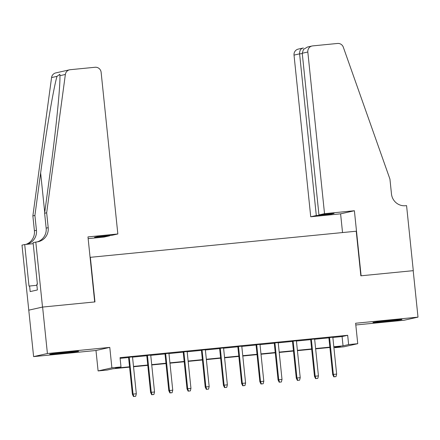 <?xml version="1.0" encoding="UTF-8"?>
<svg xmlns="http://www.w3.org/2000/svg" width="440" height="440" viewBox="0 0 440 440"><rect width="100%" height="100%" fill="white"/><g stroke="black" fill="none" stroke-linecap="round" stroke-linejoin="round"><path stroke-width="0.66" d="M61.276 353.397A14.575 0.358 174.1 0 0 78.683 351.247A14.575 0.358 174.1 0 0 67.094 352.088A14.575 0.358 174.1 0 0 49.687 354.239A14.575 0.358 174.1 0 0 61.276 353.397M384.522 321.657A14.575 0.358 174.1 0 0 401.929 319.506A14.575 0.358 174.1 0 0 390.335 320.348A14.575 0.358 174.1 0 0 372.928 322.498A14.575 0.358 174.1 0 0 384.522 321.657M129.575 367.136L112.794 368.781L107.201 370.04L98.098 370.931L111.892 367.834L121 366.938L115.407 368.198L129.542 366.806M35.794 242.028L42.515 307.07L94.694 301.945L87.972 236.907L117.838 233.976L101.129 72.303A5.604 5.489 77.3 0 0 95.09 67.265L70.23 69.702A5.604 5.489 77.3 0 0 65.368 74.465L46.668 212.806L48.202 227.673A13.079 12.804 -102.7 0 1 38.319 241.687A13.079 12.804 -102.7 0 1 36.8 241.929L33.094 242.638L37.395 284.262L36.8 284.394L37.373 289.971L30.178 291.588L29.601 286.011L29.007 286.143L24.706 244.519L22 245.13L33.611 356.615L95.986 350.493L98.098 370.931M355.806 324.979L404.206 320.227L418 317.13L355.63 323.252L357.742 343.695L343.943 346.791L334.84 347.688L340.434 346.429L333.85 347.077M334.769 346.984L334.84 347.688M28.815 310.156L42.608 307.06L47.41 353.518L33.611 356.615M42.608 307.06L94.963 301.917L90.354 257.318L356.235 231.215L360.844 275.814L413.199 270.672L418 317.13M132.512 356.884L128.557 357.275M150.722 355.097L146.768 355.482M168.933 353.309L164.978 353.694M187.143 351.522L183.189 351.907M205.354 349.729L201.399 350.119M223.57 347.941L219.61 348.332M241.78 346.154L237.82 346.544M259.99 344.366L256.031 344.757M278.201 342.579L274.241 342.969M296.411 340.791L292.452 341.176M314.622 339.004L310.662 339.389M332.86 337.458L342.084 336.55L347.677 335.297L120.038 357.649L121 366.938M120.109 358.347L128.579 357.517M132.539 357.126L146.79 355.729M150.75 355.339L165 353.942M168.96 353.551L183.211 352.154M187.171 351.764L201.421 350.367M205.381 349.976L219.637 348.574M223.591 348.189L237.848 346.786M241.802 346.401L256.058 344.999M260.013 344.614L274.269 343.211M278.223 342.82L292.479 341.423M296.434 341.033L310.69 339.636M314.644 339.245L328.9 337.849M332.833 337.216L328.873 337.601M95.986 350.493L109.78 347.391L47.41 353.518M109.78 347.391L111.892 367.834M347.677 335.297L348.634 344.586L357.742 343.695M329.895 347.463L315.639 348.865M311.685 349.256L297.429 350.652M293.475 351.043L279.219 352.44M275.259 352.831L261.008 354.228M257.048 354.618L242.798 356.015M238.838 356.406L224.587 357.808M220.627 358.193L206.377 359.596M202.417 359.981L188.166 361.383M184.206 361.768L169.956 363.171M165.996 363.561L151.745 364.958M147.785 365.349L133.535 366.745M333.817 346.748L343.041 345.846L348.634 344.586M133.496 366.421L147.752 365.019M151.707 364.634L165.963 363.231M169.923 362.846L184.173 361.444M188.133 361.053L202.384 359.656M206.344 359.266L220.594 357.868M224.554 357.478L238.805 356.081M242.764 355.691L257.015 354.293M260.975 353.903L275.226 352.5M279.186 352.116L293.436 350.713M297.396 350.328L311.647 348.925M315.607 348.541L329.863 347.138M342.084 336.55L343.041 345.846M328.861 337.486L332.695 374.567L333.366 374.418L329.543 337.42M334.197 376.794L336.017 376.613L334.197 376.794L333.366 374.418L336.644 374.094L332.822 337.095M332.695 374.567L333.823 376.877M336.017 376.613L336.644 374.094M37.257 282.925L37.252 284.295M324.527 213.675L307.824 52.008L302.247 53.257L318.956 214.929L324.527 213.675L354.393 210.744L361.114 275.787L413.292 270.661L406.571 205.623L405.57 205.722A13.079 12.804 77.3 0 1 391.474 193.963L389.939 179.097L343.31 47.174A5.604 5.489 77.3 0 0 337.568 43.456L312.708 45.892A5.604 5.489 77.3 0 0 307.824 52.008M342.534 232.556L340.599 213.84L354.393 210.744M340.599 213.84L310.734 216.777L316.305 215.523L331.425 214.038L334.07 213.444L318.956 214.929M316.305 215.523L299.602 53.851L294.025 55.105A5.604 5.489 -102.7 0 1 298.26 49.099L303.369 47.993C300.784 48.516 299.53 50.474 299.602 53.851L302.28 53.587M310.734 216.777L294.025 55.105M331.425 214.038L331.386 213.708M312.059 45.997L307.466 47.031L303.49 49.401L302.247 53.257M117.838 233.976L112.261 235.224L97.147 236.709L94.501 237.303L109.615 235.818L109.582 235.488M109.615 235.818L104.038 237.072L88.149 238.634M46.668 212.806L44.622 213.263L50.358 170.847C55.935 130.279 60.451 85.344 59.912 75.691L59.879 74.278L57.024 76.335C53.763 86.845 46.024 132.501 40.645 173.024L34.909 215.446L36.449 230.313A13.079 12.804 -102.7 0 1 26.565 244.327A13.079 12.804 -102.7 0 1 26.472 244.349M34.909 215.446L32.868 215.903L34.403 230.769A13.079 12.804 -102.7 0 1 25.855 244.409M37.29 241.874A13.079 12.804 -102.7 0 0 46.162 228.129L44.622 213.263M57.024 76.335L51.568 77.561L32.868 215.903M42.515 307.07L28.721 310.167M33.203 243.683L24.706 244.519M51.568 77.561A5.604 5.489 -102.7 0 1 55.781 72.908L69.581 69.806M36.889 285.296L29.601 286.011M310.651 339.273L314.485 376.354L315.156 376.206L311.333 339.207M315.986 378.582L317.807 378.4L315.986 378.582L315.156 376.206L318.434 375.881L314.611 338.882M314.485 376.354L315.612 378.664M317.807 378.4L318.434 375.881M292.441 341.061L296.274 378.142L296.945 377.993L293.123 340.995M297.77 380.369L299.596 380.193L297.77 380.369L296.945 377.993L300.223 377.668L296.401 340.675M296.274 378.142L297.402 380.452M299.596 380.193L300.223 377.668M274.23 342.848L278.064 379.929L278.735 379.781L274.912 342.782M279.56 382.157L281.386 381.981L279.56 382.157L278.735 379.781L282.013 379.456L278.19 342.463M278.064 379.929L279.191 382.239M281.386 381.981L282.013 379.456M256.02 344.641L259.853 381.716L260.524 381.568L256.696 344.57M261.349 383.944L263.17 383.768L261.349 383.944L260.524 381.568L263.802 381.243L259.974 344.25M259.853 381.716L260.981 384.032M263.17 383.768L263.802 381.243M237.809 346.429L241.643 383.51L242.314 383.356L238.486 346.363M243.139 385.732L244.959 385.556L243.139 385.732L242.314 383.356L245.591 383.036L241.764 346.038M241.643 383.51L242.764 385.82M244.959 385.556L245.591 383.036M219.599 348.216L223.427 385.297L224.098 385.143L220.275 348.15M224.928 387.525L226.749 387.343L224.928 387.525L224.098 385.143L227.376 384.824L223.553 347.826M223.427 385.297L224.554 387.607M226.749 387.343L227.376 384.824M201.388 350.004L205.216 387.084L205.887 386.931L202.065 349.938M206.718 389.312L208.538 389.131L206.718 389.312L205.887 386.931L209.165 386.611L205.343 349.613M205.216 387.084L206.344 389.395M208.538 389.131L209.165 386.611M183.178 351.791L187.006 388.872L187.677 388.724L183.854 351.725M188.507 391.1L190.328 390.918L188.507 391.1L187.677 388.724L190.955 388.399L187.132 351.401M187.006 388.872L188.133 391.182M190.328 390.918L190.955 388.399M164.967 353.579L168.795 390.66L169.466 390.511L165.644 353.513M170.297 392.887L172.117 392.706L170.297 392.887L169.466 390.511L172.744 390.187L168.922 353.188M168.795 390.66L169.923 392.97M172.117 392.706L172.744 390.187M146.757 355.366L150.585 392.447L151.256 392.299L147.433 355.3M152.086 394.675L153.906 394.499L152.086 394.675L151.256 392.299L154.534 391.974L150.711 354.981M150.585 392.447L151.712 394.757M153.906 394.499L154.534 391.974M128.541 357.154L132.374 394.235L133.045 394.086L129.222 357.088M133.876 396.462L135.696 396.286L133.876 396.462L133.045 394.086L136.323 393.762L132.501 356.769M132.374 394.235L133.501 396.545M135.696 396.286L136.323 393.762M36.449 230.313L34.403 230.769M46.162 228.129L48.202 227.673M65.368 74.465L59.912 75.691M40.645 173.024L44.726 212.514"/></g></svg>
